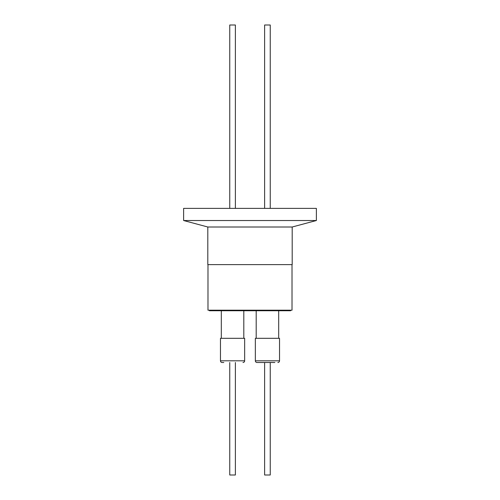 <?xml version="1.0" encoding="UTF-8"?>
<svg xmlns="http://www.w3.org/2000/svg" width="500" height="500" viewBox="0 0 500 500"><rect width="100%" height="100%" fill="white"/><g stroke="black" fill="none" stroke-linecap="round" stroke-linejoin="round"><path stroke-width="0.75" d="M183.625 220.525L316.375 220.525L316.375 208.375L183.625 208.375L183.625 220.525L207.812 227.006L292.188 227.006L316.375 220.525M207.812 227.006L207.812 264.625L292.188 264.625L292.188 227.006M207.981 264.625L207.981 310.188L292.019 310.188L292.019 264.625M209.387 310.188L209.387 310.75L290.613 310.75L290.613 310.188M243.812 338.312L243.812 310.75M221.312 338.312L221.312 310.75M278.688 338.312L278.688 310.75M256.188 338.312L256.188 310.75M220.469 360.812L244.656 360.812L244.656 338.312L220.469 338.312L220.469 360.812A1.688 1.688 0 0 0 222.156 362.5L223.8 362.5M255.344 360.812L279.531 360.812L279.531 338.312L255.344 338.312L255.344 360.812A1.688 1.688 0 0 0 257.031 362.5L274.894 362.5M244.656 360.812A1.688 1.688 0 0 1 242.969 362.5M279.531 360.812A1.688 1.688 0 0 1 277.844 362.5M229.75 362.5L229.75 475L235.375 475L235.375 362.5M264.625 475L270.25 475L270.25 362.5L264.625 362.5L264.625 475M235.375 208.375L235.375 25L229.75 25L229.75 208.375M270.25 208.375L270.25 25L264.625 25L264.625 208.375M269.406 362.5L259.906 362.5M257.35 362.5L257.031 362.5"/></g></svg>
